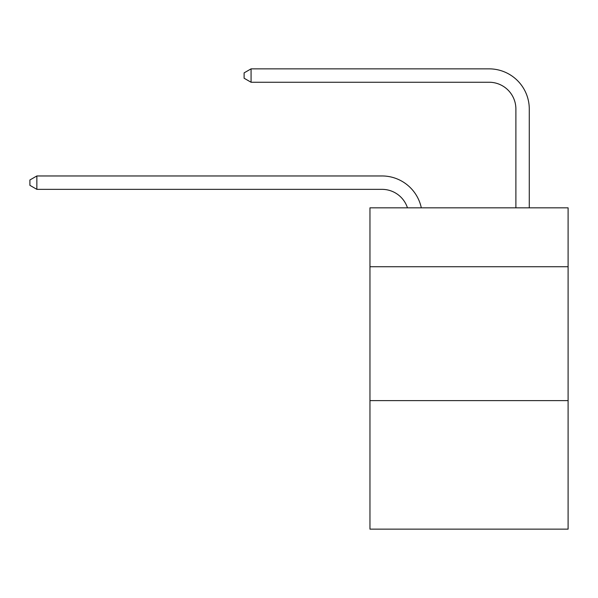 <?xml version="1.0" encoding="UTF-8"?>
<svg xmlns="http://www.w3.org/2000/svg" width="598" height="598" viewBox="0 0 598 598"><rect width="100%" height="100%" fill="white"/><g stroke="black" fill="none" stroke-linecap="round" stroke-linejoin="round"><path stroke-width="0.9" d="M568.1 266.738L568.1 207.827L369.96 207.827L369.96 266.738L568.1 266.738L568.1 529.14L369.96 529.14L369.96 266.738M568.1 400.615L369.96 400.615M382.002 189.349A26.775 26.775 -48.1 0 1 407.462 207.827A26.775 26.775 -36.6 0 0 382.002 189.349L36.859 189.349L29.9 185.335L29.9 179.983L36.859 175.962L382.002 175.962A40.163 40.163 131.9 0 1 421.306 207.827M515.887 207.827L515.887 109.023A26.775 26.775 90.6 0 0 489.112 82.247L251.07 82.247L244.111 78.233L244.111 72.874L251.07 68.86L489.112 68.86A40.163 40.163 53.9 0 1 529.275 109.023L529.275 207.827M515.887 109.023A26.775 26.775 -126.1 0 0 489.112 82.247A26.775 26.775 -126.1 0 1 515.887 109.023A26.775 26.775 -126.1 0 0 489.112 82.247A26.775 26.775 -126.1 0 1 515.887 109.023A26.775 26.775 -126.1 0 0 489.112 82.247A26.775 26.775 -126.1 0 1 515.887 109.023A26.775 26.775 -126.1 0 0 489.112 82.247A26.775 26.775 -126.1 0 1 515.887 109.023A26.775 26.775 -126.1 0 0 489.112 82.247A26.775 26.775 -126.1 0 1 515.887 109.023A26.775 26.775 -126.1 0 0 489.112 82.247A26.775 26.775 -126.1 0 1 515.887 109.023A26.775 26.775 -126.1 0 0 489.112 82.247A26.775 26.775 -126.1 0 1 515.887 109.023A26.775 26.775 -126.1 0 0 489.112 82.247A26.775 26.775 -126.1 0 1 515.887 109.023A26.775 26.775 -126.1 0 0 489.112 82.247A26.775 26.775 -126.1 0 1 515.887 109.023A26.775 26.775 -126.1 0 0 489.112 82.247A26.775 26.775 -126.1 0 1 515.887 109.023A26.775 26.775 -126.1 0 0 489.112 82.247A26.775 26.775 -126.1 0 1 515.887 109.023A26.775 26.775 -126.1 0 0 489.112 82.247A26.775 26.775 -126.1 0 1 515.887 109.023A26.775 26.775 -126.1 0 0 489.112 82.247A26.775 26.775 -126.1 0 1 515.887 109.023A26.775 26.775 -126.1 0 0 489.112 82.247A26.775 26.775 -126.1 0 1 515.887 109.023A26.775 26.775 -126.1 0 0 489.112 82.247A26.775 26.775 -126.1 0 1 515.887 109.023A26.775 26.775 -126.1 0 0 489.112 82.247A26.775 26.775 -126.1 0 1 515.887 109.023A26.775 26.775 -126.1 0 0 489.112 82.247A26.775 26.775 -126.1 0 1 515.887 109.023A26.775 26.775 -126.1 0 0 489.112 82.247A26.775 26.775 -126.1 0 1 515.887 109.023A26.775 26.775 -126.1 0 0 489.112 82.247A26.775 26.775 -126.1 0 1 515.887 109.023A26.775 26.775 -126.1 0 0 489.112 82.247A26.775 26.775 -126.1 0 1 515.887 109.023A26.775 26.775 -126.1 0 0 489.112 82.247A26.775 26.775 -126.1 0 1 515.887 109.023A26.775 26.775 -126.1 0 0 489.112 82.247A26.775 26.775 -126.1 0 1 515.887 109.023A26.775 26.775 -126.1 0 0 489.112 82.247A26.775 26.775 -126.1 0 1 515.887 109.023A26.775 26.775 -126.1 0 0 489.112 82.247A26.775 26.775 -126.1 0 1 515.887 109.023A26.775 26.775 -126.1 0 0 489.112 82.247A26.775 26.775 -126.1 0 1 515.887 109.023A26.775 26.775 -126.1 0 0 489.112 82.247A26.775 26.775 -126.1 0 1 515.887 109.023A26.775 26.775 -126.1 0 0 489.112 82.247M36.859 175.962L36.859 189.349M251.07 68.86L251.07 82.247"/></g></svg>
